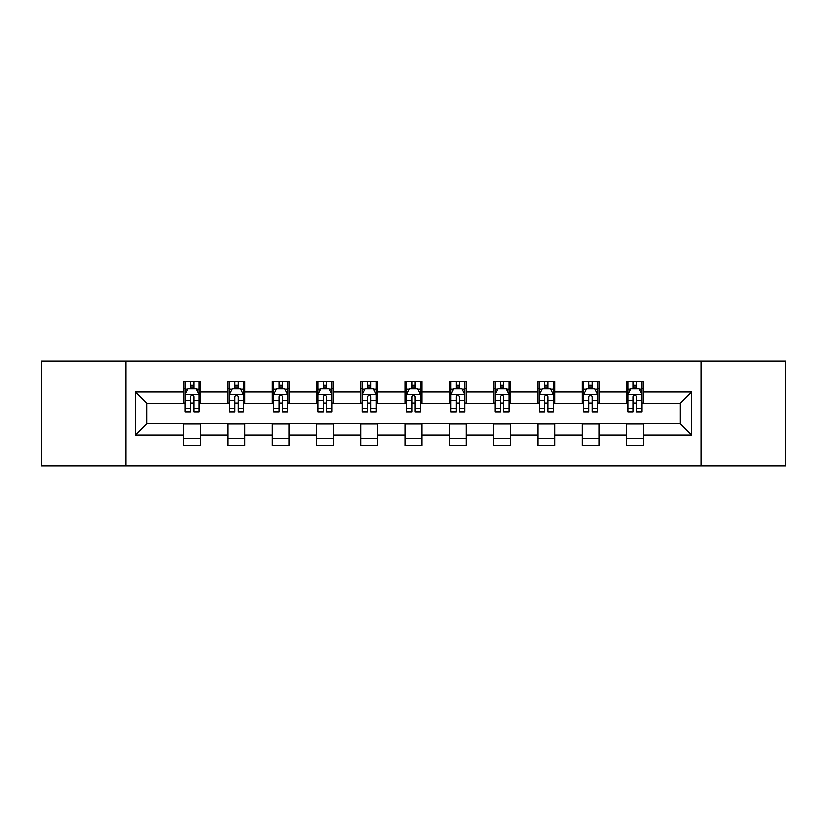 <?xml version="1.0" encoding="UTF-8"?>
<svg xmlns="http://www.w3.org/2000/svg" width="827" height="827" viewBox="0 0 827 827"><rect width="100%" height="100%" fill="white"/><g stroke="black" fill="none" stroke-linecap="round" stroke-linejoin="round"><path stroke-width="1.24" d="M701.058 466.014L785.65 466.014L785.65 360.985L701.058 360.985L701.058 466.014L125.942 466.014L125.942 360.985L41.35 360.985L41.35 466.014L125.942 466.014M701.058 360.985L125.942 360.985M643.437 391.926L643.437 381.567L626.401 381.567L626.401 391.926L599.151 391.926L599.151 381.567L582.115 381.567L582.115 391.926L554.865 391.926L554.865 381.567L537.829 381.567L537.829 391.926L510.579 391.926L510.579 381.567L493.554 381.567L493.554 391.926L466.304 391.926L466.304 381.567L449.268 381.567L449.268 391.926L422.018 391.926L422.018 381.567L404.982 381.567L404.982 391.926L377.732 391.926L377.732 381.567L360.696 381.567L360.696 391.926L333.446 391.926L333.446 381.567L316.421 381.567L316.421 391.926L289.171 391.926L289.171 381.567L272.135 381.567L272.135 391.926L244.885 391.926L244.885 381.567L227.849 381.567L227.849 391.926L200.599 391.926L200.599 381.567L183.563 381.567L183.563 391.926L135.308 391.926L135.308 435.074L146.668 423.724L183.563 423.724L183.563 445.433L200.599 445.433L200.599 423.724L227.849 423.724L227.849 445.433L244.885 445.433L244.885 423.724L272.135 423.724L272.135 445.433L289.171 445.433L289.171 423.724L316.421 423.724L316.421 445.433L333.446 445.433L333.446 423.724L360.696 423.724L360.696 445.433L377.732 445.433L377.732 423.724L404.982 423.724L404.982 445.433L422.018 445.433L422.018 423.724L449.268 423.724L449.268 445.433L466.304 445.433L466.304 423.724L493.554 423.724L493.554 445.433L510.579 445.433L510.579 423.724L537.829 423.724L537.829 445.433L554.865 445.433L554.865 423.724L582.115 423.724L582.115 445.433L599.151 445.433L599.151 423.724L626.401 423.724L626.401 445.433L643.437 445.433L643.437 423.724L680.332 423.724L680.332 403.276L643.437 403.276L643.437 391.926L691.692 391.926L691.692 435.074L643.437 435.074M626.401 435.074L599.151 435.074M582.115 435.074L554.865 435.074M537.829 435.074L510.579 435.074M493.554 435.074L466.304 435.074M449.268 435.074L422.018 435.074M404.982 435.074L377.732 435.074M360.696 435.074L333.446 435.074M316.421 435.074L289.171 435.074M272.135 435.074L244.885 435.074M227.849 435.074L200.599 435.074M183.563 435.074L135.308 435.074M626.401 391.926L626.401 403.276L599.151 403.276L599.151 391.926M582.115 391.926L582.115 403.276L554.865 403.276L554.865 391.926M537.829 391.926L537.829 403.276L510.579 403.276L510.579 391.926M493.554 391.926L493.554 403.276L466.304 403.276L466.304 391.926M449.268 391.926L449.268 403.276L422.018 403.276L422.018 391.926M404.982 391.926L404.982 403.276L377.732 403.276L377.732 391.926M360.696 391.926L360.696 403.276L333.446 403.276L333.446 391.926M316.421 391.926L316.421 403.276L289.171 403.276L289.171 391.926M272.135 391.926L272.135 403.276L244.885 403.276L244.885 391.926M227.849 391.926L227.849 403.276L200.599 403.276L200.599 391.926M183.563 391.926L183.563 403.276L146.668 403.276L135.308 391.926M146.668 403.276L146.668 423.724M691.692 435.074L680.332 423.724M680.332 403.276L691.692 391.926M183.563 388.659L184.99 388.659M190.375 388.659L193.787 388.659M199.183 388.659L200.599 388.659M183.563 402.997L184.99 402.997M190.375 402.997L193.787 402.997M199.183 402.997L200.599 402.997M183.563 424.003L200.599 424.003M183.563 438.341L200.599 438.341M227.849 424.003L244.885 424.003M227.849 438.341L244.885 438.341M227.849 388.659L229.265 388.659M234.661 388.659L238.073 388.659M243.458 388.659L244.885 388.659M227.849 402.997L229.265 402.997M234.661 402.997L238.073 402.997M243.458 402.997L244.885 402.997M272.135 424.003L289.171 424.003M272.135 438.341L289.171 438.341M272.135 388.659L273.551 388.659M278.947 388.659L282.358 388.659M287.744 388.659L289.171 388.659M272.135 402.997L273.551 402.997M278.947 402.997L282.358 402.997M287.744 402.997L289.171 402.997M316.421 424.003L333.446 424.003M316.421 438.341L333.446 438.341M316.421 388.659L317.837 388.659M323.233 388.659L326.634 388.659M332.03 388.659L333.446 388.659M316.421 402.997L317.837 402.997M323.233 402.997L326.634 402.997M332.03 402.997L333.446 402.997M360.696 424.003L377.732 424.003M360.696 438.341L377.732 438.341M360.696 388.659L362.123 388.659M367.508 388.659L370.92 388.659M376.316 388.659L377.732 388.659M360.696 402.997L362.123 402.997M367.508 402.997L370.92 402.997M376.316 402.997L377.732 402.997M404.982 424.003L422.018 424.003M404.982 438.341L422.018 438.341M404.982 388.659L406.408 388.659M411.794 388.659L415.206 388.659M420.592 388.659L422.018 388.659M404.982 402.997L406.408 402.997M411.794 402.997L415.206 402.997M420.592 402.997L422.018 402.997M449.268 424.003L466.304 424.003M449.268 438.341L466.304 438.341M449.268 388.659L450.684 388.659M456.08 388.659L459.492 388.659M464.877 388.659L466.304 388.659M449.268 402.997L450.684 402.997M456.08 402.997L459.492 402.997M464.877 402.997L466.304 402.997M493.554 424.003L510.579 424.003M493.554 438.341L510.579 438.341M493.554 388.659L494.97 388.659M500.366 388.659L503.767 388.659M509.163 388.659L510.579 388.659M493.554 402.997L494.97 402.997M500.366 402.997L503.767 402.997M509.163 402.997L510.579 402.997M537.829 424.003L554.865 424.003M537.829 438.341L554.865 438.341M537.829 388.659L539.256 388.659M544.642 388.659L548.053 388.659M553.449 388.659L554.865 388.659M537.829 402.997L539.256 402.997M544.642 402.997L548.053 402.997M553.449 402.997L554.865 402.997M582.115 424.003L599.151 424.003M582.115 438.341L599.151 438.341M582.115 388.659L583.542 388.659M588.927 388.659L592.339 388.659M597.735 388.659L599.151 388.659M582.115 402.997L583.542 402.997M588.927 402.997L592.339 402.997M597.735 402.997L599.151 402.997M626.401 424.003L643.437 424.003M626.401 438.341L643.437 438.341M626.401 388.659L627.817 388.659M633.213 388.659L636.625 388.659M642.01 388.659L643.437 388.659M626.401 402.997L627.817 402.997M633.213 402.997L636.625 402.997M642.01 402.997L643.437 402.997M193.787 385.258L190.375 385.258M199.183 408.238L193.787 408.238L193.787 411.794L199.183 411.794L199.183 394.479L196.34 388.804L187.822 388.804L184.99 394.479L184.99 411.794L190.375 411.794L190.375 408.238L184.99 408.238M184.99 394.479L184.99 381.567M199.183 394.479L199.183 381.567M190.375 388.804L190.375 381.567M193.787 381.567L193.787 388.804M193.787 408.238L193.787 396.609C192.65 394.427 191.513 394.427 190.375 396.609L190.375 408.238M238.073 385.258L234.661 385.258M243.458 408.238L238.073 408.238L238.073 411.794L243.458 411.794L243.458 394.479L240.626 388.804L232.108 388.804L229.265 394.479L229.265 411.794L234.661 411.794L234.661 408.238L229.265 408.238M229.265 394.479L229.265 381.567M243.458 394.479L243.458 381.567M234.661 388.804L234.661 381.567M238.073 381.567L238.073 388.804M238.073 408.238L238.073 396.609C236.935 394.427 235.798 394.427 234.661 396.609L234.661 408.238M282.358 385.258L278.947 385.258M287.744 408.238L282.358 408.238L282.358 411.794L287.744 411.794L287.744 394.479L284.912 388.804L276.394 388.804L273.551 394.479L273.551 411.794L278.947 411.794L278.947 408.238L273.551 408.238M273.551 394.479L273.551 381.567M287.744 394.479L287.744 381.567M278.947 388.804L278.947 381.567M282.358 381.567L282.358 388.804M282.358 408.238L282.358 396.609C281.221 394.427 280.084 394.427 278.947 396.609L278.947 408.238M326.634 385.258L323.233 385.258M332.03 408.238L326.634 408.238L326.634 411.794L332.03 411.794L332.03 394.479L329.187 388.804L320.68 388.804L317.837 394.479L317.837 411.794L323.233 411.794L323.233 408.238L317.837 408.238M317.837 394.479L317.837 381.567M332.03 394.479L332.03 381.567M323.233 388.804L323.233 381.567M326.634 381.567L326.634 388.804M326.634 408.238L326.634 396.609C325.507 394.427 324.37 394.427 323.233 396.609L323.233 408.238M370.92 385.258L367.508 385.258M376.316 408.238L370.92 408.238L370.92 411.794L376.316 411.794L376.316 394.479L373.473 388.804L364.955 388.804L362.123 394.479L362.123 411.794L367.508 411.794L367.508 408.238L362.123 408.238M362.123 394.479L362.123 381.567M376.316 394.479L376.316 381.567M367.508 388.804L367.508 381.567M370.92 381.567L370.92 388.804M370.92 408.238L370.92 396.609C369.783 394.427 368.646 394.427 367.508 396.609L367.508 408.238M415.206 385.258L411.794 385.258M420.592 408.238L415.206 408.238L415.206 411.794L420.592 411.794L420.592 394.479L417.759 388.804L409.241 388.804L406.408 394.479L406.408 411.794L411.794 411.794L411.794 408.238L406.408 408.238M406.408 394.479L406.408 381.567M420.592 394.479L420.592 381.567M411.794 388.804L411.794 381.567M415.206 381.567L415.206 388.804M415.206 408.238L415.206 396.609C414.069 394.427 412.931 394.427 411.794 396.609L411.794 408.238M459.492 385.258L456.08 385.258M464.877 408.238L459.492 408.238L459.492 411.794L464.877 411.794L464.877 394.479L462.045 388.804L453.527 388.804L450.684 394.479L450.684 411.794L456.08 411.794L456.08 408.238L450.684 408.238M450.684 394.479L450.684 381.567M464.877 394.479L464.877 381.567M456.08 388.804L456.08 381.567M459.492 381.567L459.492 388.804M459.492 408.238L459.492 396.609C458.354 394.427 457.217 394.427 456.08 396.609L456.08 408.238M503.767 385.258L500.366 385.258M509.163 408.238L503.767 408.238L503.767 411.794L509.163 411.794L509.163 394.479L506.32 388.804L497.813 388.804L494.97 394.479L494.97 411.794L500.366 411.794L500.366 408.238L494.97 408.238M494.97 394.479L494.97 381.567M509.163 394.479L509.163 381.567M500.366 388.804L500.366 381.567M503.767 381.567L503.767 388.804M503.767 408.238L503.767 396.609C502.64 394.427 501.503 394.427 500.366 396.609L500.366 408.238M548.053 385.258L544.642 385.258M553.449 408.238L548.053 408.238L548.053 411.794L553.449 411.794L553.449 394.479L550.606 388.804L542.088 388.804L539.256 394.479L539.256 411.794L544.642 411.794L544.642 408.238L539.256 408.238M539.256 394.479L539.256 381.567M553.449 394.479L553.449 381.567M544.642 388.804L544.642 381.567M548.053 381.567L548.053 388.804M548.053 408.238L548.053 396.609C546.916 394.427 545.779 394.427 544.642 396.609L544.642 408.238M592.339 385.258L588.927 385.258M597.735 408.238L592.339 408.238L592.339 411.794L597.735 411.794L597.735 394.479L594.892 388.804L586.374 388.804L583.542 394.479L583.542 411.794L588.927 411.794L588.927 408.238L583.542 408.238M583.542 394.479L583.542 381.567M597.735 394.479L597.735 381.567M588.927 388.804L588.927 381.567M592.339 381.567L592.339 388.804M592.339 408.238L592.339 396.609C591.202 394.427 590.064 394.427 588.927 396.609L588.927 408.238M636.625 385.258L633.213 385.258M642.01 408.238L636.625 408.238L636.625 411.794L642.01 411.794L642.01 394.479L639.178 388.804L630.66 388.804L627.817 394.479L627.817 411.794L633.213 411.794L633.213 408.238L627.817 408.238M627.817 394.479L627.817 381.567M642.01 394.479L642.01 381.567M633.213 388.804L633.213 381.567M636.625 381.567L636.625 388.804M636.625 408.238L636.625 396.609C635.487 394.427 634.35 394.427 633.213 396.609L633.213 408.238M199.111 394.334L185.062 394.334M184.99 389.145L187.657 389.145M196.516 389.145L199.183 389.145M190.375 400.63L184.99 400.63M199.183 400.63L193.787 400.63M193.787 387.057L190.375 387.057M243.396 394.334L229.337 394.334M229.265 389.145L231.942 389.145M240.791 389.145L243.458 389.145M234.661 400.63L229.265 400.63M243.458 400.63L238.073 400.63M238.073 387.057L234.661 387.057M287.672 394.334L273.623 394.334M273.551 389.145L276.218 389.145M285.077 389.145L287.744 389.145M278.947 400.63L273.551 400.63M287.744 400.63L282.358 400.63M282.358 387.057L278.947 387.057M331.958 394.334L317.909 394.334M317.837 389.145L320.504 389.145M329.363 389.145L332.03 389.145M323.233 400.63L317.837 400.63M332.03 400.63L326.634 400.63M326.634 387.057L323.233 387.057M376.244 394.334L362.195 394.334M362.123 389.145L364.79 389.145M373.649 389.145L376.316 389.145M367.508 400.63L362.123 400.63M376.316 400.63L370.92 400.63M370.92 387.057L367.508 387.057M420.529 394.334L406.47 394.334M406.408 389.145L409.076 389.145M417.924 389.145L420.592 389.145M411.794 400.63L406.408 400.63M420.592 400.63L415.206 400.63M415.206 387.057L411.794 387.057M464.805 394.334L450.756 394.334M450.684 389.145L453.351 389.145M462.21 389.145L464.877 389.145M456.08 400.63L450.684 400.63M464.877 400.63L459.492 400.63M459.492 387.057L456.08 387.057M509.091 394.334L495.042 394.334M494.97 389.145L497.637 389.145M506.496 389.145L509.163 389.145M500.366 400.63L494.97 400.63M509.163 400.63L503.767 400.63M503.767 387.057L500.366 387.057M553.377 394.334L539.328 394.334M539.256 389.145L541.923 389.145M550.782 389.145L553.449 389.145M544.642 400.63L539.256 400.63M553.449 400.63L548.053 400.63M548.053 387.057L544.642 387.057M597.663 394.334L583.604 394.334M583.542 389.145L586.209 389.145M595.058 389.145L597.735 389.145M588.927 400.63L583.542 400.63M597.735 400.63L592.339 400.63M592.339 387.057L588.927 387.057M641.938 394.334L627.889 394.334M627.817 389.145L630.484 389.145M639.343 389.145L642.01 389.145M633.213 400.63L627.817 400.63M642.01 400.63L636.625 400.63M636.625 387.057L633.213 387.057"/></g></svg>
